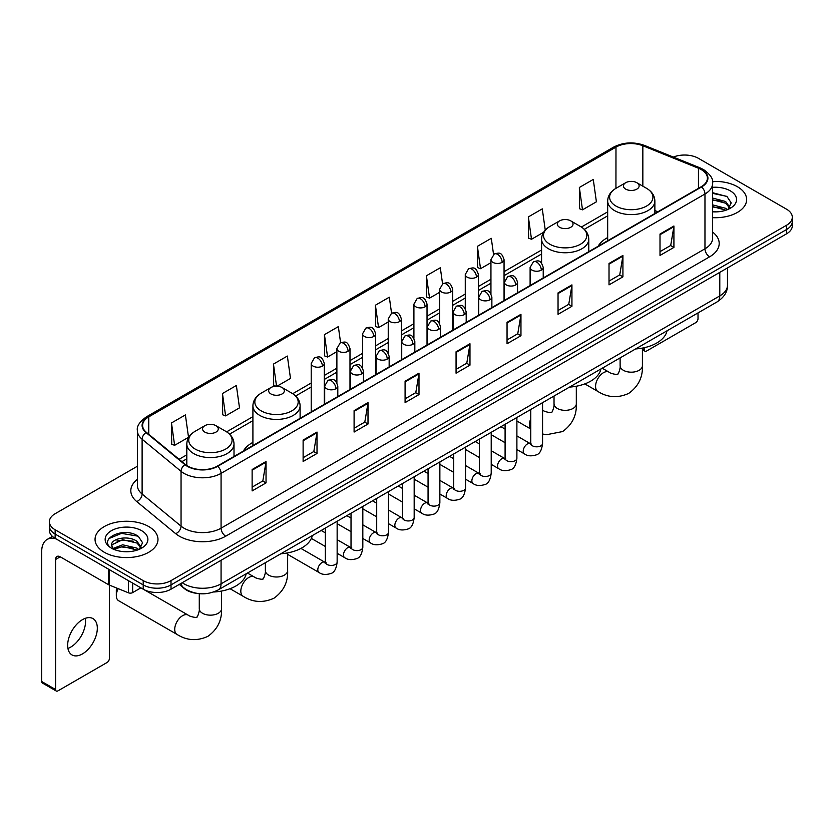 <?xml version="1.0" encoding="UTF-8"?>
<svg xmlns="http://www.w3.org/2000/svg" width="834" height="834" viewBox="0 0 834 834"><rect width="100%" height="100%" fill="white"/><g stroke="black" fill="none" stroke-linecap="round" stroke-linejoin="round"><path stroke-width="1.25" d="M252.91 442.385A34.736 20.058 0 0 0 243.372 451.079M607.673 237.565A34.736 20.058 0 0 0 598.134 246.259M197.022 593.381A19.662 11.353 180 0 1 184.575 588.741L179.31 584.394M137.37 466.248L55.138 513.723A19.662 11.353 0 0 0 49.383 521.75L49.383 530.32A19.662 11.353 0 0 0 55.138 538.347L143.208 589.19A19.662 11.353 0 0 0 171.012 589.19L786.545 233.822A19.662 11.353 0 0 0 792.3 225.785L792.3 221.51A19.662 11.353 0 0 1 786.545 229.538A19.662 11.353 0 0 0 792.3 221.51L792.3 217.226A19.662 11.353 0 0 0 786.545 209.198L698.475 158.356A19.662 11.353 0 0 0 673.33 157.073M49.383 521.75A19.662 11.353 0 0 0 55.138 529.778L143.208 580.62A19.662 11.353 0 0 0 171.012 580.62L171.012 584.905L786.545 229.538L171.012 584.905A19.662 11.353 0 0 1 143.208 584.905A19.662 11.353 0 0 0 171.012 584.905L171.012 589.19M55.138 529.778L55.138 534.062L143.208 584.905L55.138 534.062A19.662 11.353 0 0 1 49.383 526.035A19.662 11.353 0 0 0 55.138 534.062L55.138 538.347M737.412 186.722A31.463 18.16 0 0 0 712.517 181.468A31.463 18.16 0 0 1 737.412 186.722A31.463 18.16 0 0 1 746.628 199.566A31.463 18.16 0 0 0 737.412 186.722M148.765 526.567A31.463 18.16 0 0 0 114.477 522.637A31.463 18.16 0 0 0 95.055 539.41A31.463 18.16 0 0 0 104.271 552.254A31.463 18.16 0 0 0 138.559 556.195A31.463 18.16 0 0 0 157.98 539.41A31.463 18.16 0 0 0 148.765 526.567A31.463 18.16 0 0 0 114.477 522.637A31.463 18.16 0 0 0 95.055 539.41A31.463 18.16 0 0 0 104.271 552.254A31.463 18.16 0 0 0 138.559 556.195A31.463 18.16 0 0 0 157.98 539.41A31.463 18.16 0 0 0 148.765 526.567M701.258 169.594A20.975 12.114 180 0 1 707.399 178.153A20.975 12.114 180 0 1 701.258 186.722L217.361 466.091A20.975 12.114 180 0 1 185.357 464.475L146.409 432.366A20.975 12.114 180 0 1 142.614 425.423A20.975 12.114 180 0 1 148.765 416.854L615.982 147.107A20.975 12.114 180 0 1 642.847 145.752L698.454 168.239A20.975 12.114 180 0 1 701.258 169.594M701.623 169.375A21.496 12.416 0 0 0 698.756 167.988L643.139 145.502A21.496 12.416 0 0 0 615.607 146.899L148.389 416.646A21.496 12.416 0 0 0 145.981 432.544L184.919 464.653A21.496 12.416 0 0 0 217.737 466.31L701.623 186.931A21.496 12.416 0 0 0 701.623 169.375M252.129 469.521L252.129 490.924L266.036 482.896L266.036 461.494L252.129 469.521M252.129 487.129L262.835 480.947L265.973 462.203A5.244 3.023 -120 0 0 266.036 461.494M262.741 480.999L266.036 482.896M303.117 440.081L303.117 461.494L317.014 453.467L317.014 432.054L303.117 440.081M303.117 457.689L313.824 451.507L316.962 432.763A5.244 3.023 -120 0 0 317.014 432.054M313.73 451.559L317.014 453.467M354.096 410.651L354.096 432.054L368.002 424.026L368.002 402.613L354.096 410.651M354.096 428.259L364.802 422.077L367.95 403.333A5.244 3.023 -120 0 0 368.002 402.613M364.708 422.129L368.002 424.026M405.084 381.211L405.084 402.613L418.991 394.586L418.991 373.184L405.084 381.211M405.084 398.819L415.791 392.637L418.929 373.893A5.244 3.023 -120 0 0 418.991 373.184M415.697 392.689L418.991 394.586M660.007 234.031L660.007 255.444L673.914 247.417L673.914 226.004L660.007 234.031M660.007 251.639L670.713 245.457L673.851 226.712A5.244 3.023 -120 0 0 673.914 226.004M670.619 245.509L673.914 247.417M609.018 263.471L609.018 284.874L622.925 276.846L622.925 255.444L609.018 263.471M609.018 281.079L619.735 274.897L622.873 256.153A5.244 3.023 -120 0 0 622.925 255.444M619.641 274.949L622.925 276.846M558.04 292.901L558.04 314.314L571.936 306.286L571.936 284.874L558.04 292.901M558.04 310.509L568.746 304.327L571.884 285.582A5.244 3.023 -120 0 0 571.936 284.874M568.652 304.389L571.936 306.286M507.051 322.341L507.051 343.744L520.958 335.716L520.958 314.314L507.051 322.341M507.051 339.949L517.758 333.767L520.896 315.023A5.244 3.023 -120 0 0 520.958 314.314M517.664 333.819L520.958 335.716M456.062 351.771L456.062 373.184L469.969 365.156L469.969 343.744L456.062 351.771M456.062 369.389L466.779 363.197L469.917 344.463A5.244 3.023 -120 0 0 469.969 343.744M466.686 363.259L469.969 365.156M712.643 217.674A31.463 18.16 0 0 0 746.628 199.566A31.463 18.16 0 0 1 712.643 217.674M171.012 580.62L786.545 225.253A19.662 11.353 0 0 0 792.3 217.226M277.013 386.205L290.493 378.428L287.355 356.055L273.448 364.083L273.677 385.36M222.459 393.523L225.607 415.885L239.504 407.857L236.366 385.496L222.459 393.523L222.688 414.8M171.481 422.953L174.619 445.325L188.526 437.297L185.388 414.925L171.481 422.953L171.7 444.23M442.562 283.831L440.31 267.745L426.403 275.773L426.622 297.06M493.551 254.433L491.289 238.315L477.392 246.343L477.611 267.62M545.259 230.132L542.277 208.875L528.37 216.903L528.6 238.18M579.359 187.473L582.497 209.834L596.404 201.807L593.266 179.446L579.359 187.473L579.578 208.75M340.595 342.711L338.343 326.615L324.436 334.653L324.655 355.93M391.573 313.25L389.322 297.185L375.415 305.213L375.644 326.49M375.415 305.213L378.553 327.585L388.237 321.987M378.553 327.585L375.415 326.407M426.403 275.773L429.541 298.145L439.591 292.338M429.541 298.145L426.403 296.977M477.392 246.343L480.53 268.704L490.945 262.689M480.53 268.704L477.392 267.537M528.37 216.903L531.508 239.275L543.601 232.29M531.508 239.275L528.37 238.097M582.497 209.834L579.359 208.667M324.436 334.653L327.574 357.015L336.884 351.646M327.574 357.015L324.436 355.847M275.929 386.205L273.448 385.277M273.448 364.083L276.554 386.194M225.607 415.885L222.459 414.717M174.619 445.325L171.481 444.147M712.643 211.68L716.552 211.878M712.643 204.883L725.632 208.302L727.363 209.688M712.643 206.582L725.945 210.22M712.643 198.085L725.632 201.505L729.896 207.385M712.643 199.785L725.632 203.204L729.552 207.822M712.643 211.815A21.371 12.333 0 0 0 730.271 208.292A21.371 12.333 0 0 0 730.271 190.84A21.371 12.333 0 0 0 712.643 187.316M727.874 209.48L731.22 202.912L726.987 196.532L712.643 192.706M712.643 193.373L726.695 196.334M712.643 200.17L721.973 201.328M712.643 206.968L721.973 208.125M642.409 348.633L644.244 349.686A3.273 1.897 120 0 0 644.922 351.187A3.273 1.897 120 0 0 646.569 351.031L695.692 322.664A3.273 1.897 120 0 0 698.016 318.651L698.016 312.917M644.244 349.686L644.244 347.695M607.673 240.755L607.673 200.984A23.602 13.625 0 0 0 614.585 210.616A23.602 13.625 0 0 0 640.303 213.567A23.602 13.625 0 0 0 654.867 200.984C654.69 195.729 651.938 191.518 646.6 188.348L636.832 182.709A7.871 4.545 0 0 0 625.709 182.709A7.871 4.545 0 0 0 625.709 189.13A7.871 4.545 0 0 0 636.832 189.13A7.871 4.545 0 0 0 636.832 182.709L646.6 188.348A21.674 12.52 0 0 1 646.6 206.04A21.674 12.52 0 0 1 615.94 206.04A21.674 12.52 0 0 1 615.94 188.348L615.982 147.107M635.602 348.946A36.05 20.819 0 0 0 667.054 330.785M559.614 227.286A7.871 4.545 0 0 0 570.737 227.286A7.871 4.545 0 0 0 570.737 220.864L580.506 226.504A21.674 12.52 0 0 1 580.506 244.206A21.674 12.52 0 0 1 549.846 244.206A21.674 12.52 0 0 1 549.846 226.504C544.508 229.673 541.756 233.885 541.579 239.139A23.602 13.625 0 0 0 548.491 248.772A23.602 13.625 0 0 0 574.209 251.722A23.602 13.625 0 0 0 588.773 239.139C588.596 233.885 585.843 229.673 580.506 226.504L570.737 220.864A7.871 4.545 0 0 0 559.614 220.864A7.871 4.545 0 0 0 559.614 227.286M569.507 387.101A36.05 20.819 0 0 0 600.96 368.941M270.946 393.95A7.871 4.545 0 0 0 282.069 393.95A7.871 4.545 0 0 0 282.069 387.529L291.837 393.168A21.674 12.52 0 0 1 291.837 410.86A21.674 12.52 0 0 1 261.178 410.86A21.674 12.52 0 0 1 261.178 393.168C255.84 396.338 253.088 400.549 252.91 405.793A23.602 13.625 0 0 0 259.822 415.436A23.602 13.625 0 0 0 285.541 418.387A23.602 13.625 0 0 0 300.104 405.793C299.927 400.549 297.175 396.338 291.837 393.168L282.069 387.529A7.871 4.545 0 0 0 270.946 387.529A7.871 4.545 0 0 0 270.946 393.95M280.839 553.766A36.05 20.819 0 0 0 312.302 535.605M118.188 588.658A11.144 6.432 120 0 0 116.322 595.612L116.322 590.264A4.587 2.648 -60 0 1 116.781 588.085M116.322 595.612A11.144 6.432 120 0 0 118.626 600.709L177.027 634.434A11.144 6.432 -60 0 1 175.328 625.5A11.144 6.432 -60 0 1 182.604 615.68A11.144 6.432 -60 0 1 188.171 615.127C189.443 616.649 197.887 618.182 196.699 617.077C197.053 618.661 199.952 610.582 199.274 608.726A11.144 6.432 180 0 0 202.537 613.271A11.144 6.432 180 0 0 218.289 613.271A11.144 6.432 180 0 0 221.552 608.726C222.032 620.256 217.455 629.472 207.843 636.373C197.053 641.263 186.785 640.606 177.027 634.434M204.851 432.106A7.871 4.545 0 0 0 215.975 432.106A7.871 4.545 0 0 0 215.975 425.684L225.743 431.324A21.674 12.52 0 0 1 225.743 449.026A21.674 12.52 0 0 1 195.083 449.026A21.674 12.52 0 0 1 195.083 431.324C189.745 434.493 186.993 438.705 186.816 443.959A23.602 13.625 0 0 0 193.728 453.592A23.602 13.625 0 0 0 219.446 456.542A23.602 13.625 0 0 0 234.01 443.959C233.833 438.705 231.081 434.493 225.743 431.324L215.975 425.684A7.871 4.545 0 0 0 204.851 425.684A7.871 4.545 0 0 0 204.851 432.106M213.619 591.994A36.05 20.819 0 0 0 246.207 573.761M85.287 618.328A20.975 12.114 -60 0 1 70.723 647.101A20.975 12.114 -60 0 1 67.919 648.414M82.483 653.898A20.975 12.114 120 0 0 96.191 635.414A20.975 12.114 120 0 0 92.981 618.599A20.975 12.114 120 0 0 82.483 619.641A20.975 12.114 120 0 0 68.784 638.125A20.975 12.114 120 0 0 71.995 654.93A20.975 12.114 120 0 0 82.483 653.898M132.658 583.102L132.658 592.599L140.883 587.845M56.118 538.91A26.219 15.137 -120 0 0 47.131 539.452A26.219 15.137 -120 0 0 41.7 551.462L41.7 681.514L55.607 689.541L55.607 559.489A6.557 3.784 60 0 1 56.962 556.486A6.557 3.784 60 0 1 60.236 556.81L108.701 584.79L108.701 569.268M55.607 689.541A3.273 1.897 120 0 0 56.285 691.042L42.378 683.015A3.273 1.897 -60 0 1 41.7 681.514M56.285 691.042A3.273 1.897 120 0 0 57.921 690.875L107.054 662.509A3.273 1.897 120 0 0 109.369 658.495L109.369 585.093M132.658 592.599A3.273 1.897 180 0 1 128.467 592.807L109.139 584.999A3.273 1.897 180 0 1 108.701 584.79M122.963 551.576L127.904 551.722M113.143 548.449L122.681 544.8L136.995 548.146L138.725 549.543M114.029 549.356L122.681 546.499L137.308 550.065M113.299 549.106L111.766 545.519A14.814 8.548 0 0 0 114.154 549.481M141.248 547.229L136.995 541.349C128.102 534.719 109.807 538.816 111.766 545.519L111.704 544.863M111.798 545.728L112.215 544.623L122.681 539.702L136.995 543.049L140.915 547.677M139.236 549.335L142.583 542.757L138.35 536.377C123.359 525.597 96.713 539.796 112.1 548.511L112.861 548.97M141.634 530.695A21.371 12.333 0 0 0 111.412 530.695A21.371 12.333 0 0 0 111.412 548.136A21.371 12.333 0 0 0 141.634 548.136A21.371 12.333 0 0 0 141.634 530.695M108.973 538.524L121.524 533.374L138.058 536.179M116.812 541.026L121.524 540.171L133.325 541.183M116.812 547.823L121.524 546.968L133.325 547.98M182.229 582.716A26.219 15.137 0 0 0 183.991 583.831A26.219 15.137 0 0 0 221.073 583.831L719.794 295.903A26.219 15.137 0 0 0 727.477 285.197C727.665 291.702 724.204 297.269 717.084 301.898L218.362 589.836A13.115 7.569 60 0 0 221.073 583.831L221.073 560.292M719.794 272.353L719.794 295.903A13.115 7.569 60 0 1 717.084 301.898M181.166 583.32A13.115 8.767 129.5 0 0 183.459 587.584L179.477 584.3M786.545 233.822L786.545 225.253M143.208 589.19L143.208 580.62M712.643 232.102A32.776 18.921 180 0 1 709.598 256.83L225.712 536.199A6.557 3.784 60 0 1 221.073 528.172L704.97 248.803A26.219 15.137 0 0 0 712.643 238.097L712.643 183.292A26.219 15.137 180 0 1 704.97 193.999A6.557 3.784 -120 0 0 701.623 186.931M225.712 536.199A32.776 18.921 180 0 1 179.362 536.199A32.776 18.921 180 0 1 175.682 533.677L136.745 501.568A32.776 18.921 180 0 1 137.37 479.362M183.991 528.172A26.219 15.137 0 0 0 221.073 528.172L221.073 473.368A26.219 15.137 180 0 1 181.051 471.346L142.114 439.237A26.219 15.137 180 0 1 137.37 430.563L137.37 485.367A26.219 15.137 0 0 0 142.114 494.051L181.051 526.15A26.219 15.137 0 0 0 183.991 528.172M712.643 183.292C713.518 179.195 710.505 174.629 703.604 169.594L700.164 167.915A6.557 3.065 112 0 0 698.756 167.988M700.164 167.915L644.546 145.439C633.694 141.592 623.384 142.155 613.626 147.107A6.557 3.784 60 0 1 615.607 146.899M148.389 416.646A6.557 3.784 -120 0 0 146.409 416.854C139.601 421.743 136.599 426.31 137.37 430.563M145.981 432.544A6.557 4.389 129.5 0 0 142.114 439.237L142.114 494.051A6.557 4.389 -50.5 0 1 136.745 501.568M644.546 145.439A6.557 3.065 112 0 0 643.139 145.502M184.919 464.653A6.557 4.389 129.5 0 0 181.051 471.346L181.051 526.15A6.557 4.389 -50.5 0 1 175.682 533.677M217.737 466.31A6.557 3.784 60 0 1 221.073 473.368L704.97 193.999L704.97 248.803A6.557 3.784 60 0 0 709.598 256.83M148.765 416.854L148.765 434.305M698.454 168.239L698.454 188.338M642.847 145.752L642.847 186.18M657.87 211.773L654.867 210.554M607.673 211.846L581.371 227.036M541.579 250.012L504.059 271.675M490.945 279.244L478.382 286.5M465.268 294.068L452.706 301.324M439.591 308.893L427.029 316.149M413.914 323.717L401.352 330.973M388.237 338.541L375.665 345.797M362.561 353.366L349.988 360.622M336.884 368.19L324.311 375.446M311.207 383.014L292.703 393.69M252.91 416.666L226.608 431.856M186.816 454.832L179.07 459.294M456.062 352.448L469.917 344.463M507.051 323.019L520.896 315.023M558.04 293.578L571.884 285.582M609.018 264.149L622.873 256.153M660.007 234.708L673.851 226.712M405.084 381.889L418.929 373.893M354.096 411.329L367.95 403.333M303.117 440.759L316.962 432.763M252.129 470.199L265.973 462.203M642.409 348.08L642.409 365.74A11.144 6.432 180 0 1 639.146 370.296A11.144 6.432 180 0 1 623.394 370.296A11.144 6.432 180 0 1 620.121 365.74C620.798 367.606 617.911 375.686 617.556 374.101C618.745 375.196 610.3 373.663 609.029 372.152L602.221 368.221M642.409 365.74C642.889 377.281 638.312 386.496 628.69 393.398C617.911 398.277 607.642 397.63 597.884 391.448A11.144 6.432 -60 0 1 596.174 382.525A11.144 6.432 -60 0 1 603.462 372.704A11.144 6.432 -60 0 1 609.029 372.152M576.315 386.236L576.315 403.906A11.144 6.432 180 0 1 573.052 408.452A11.144 6.432 180 0 1 557.3 408.452A11.144 6.432 180 0 1 554.026 403.906C554.704 405.762 551.816 413.841 551.462 412.257C552.65 413.362 544.206 411.829 542.934 410.307L542.569 410.099A11.144 6.432 -60 0 1 542.934 410.307M530.768 428.749A11.144 6.432 -60 0 1 530.768 418.793M287.647 552.9L287.647 570.56A11.144 6.432 180 0 1 284.384 575.116A11.144 6.432 180 0 1 268.631 575.116A11.144 6.432 180 0 1 265.368 570.56C266.046 572.426 263.148 580.506 262.793 578.921C263.982 580.016 255.538 578.483 254.266 576.972L247.458 573.041M287.647 570.56C288.126 582.101 283.55 591.316 273.938 598.218C263.148 603.097 252.879 602.45 243.121 596.268A11.144 6.432 -60 0 1 241.422 587.344A11.144 6.432 -60 0 1 248.699 577.524A11.144 6.432 -60 0 1 254.266 576.972M541.308 270.133A6.557 3.784 0 0 0 543.226 267.453C540.568 259.051 537.982 260.719 533.395 261.782A6.557 3.784 60 0 1 536.669 262.105A6.557 3.784 -120 0 1 541.308 270.133A6.557 3.784 0 0 1 532.029 270.133A6.557 3.784 0 0 1 530.111 267.453L533.395 261.782M516.892 449.526L524.45 453.894A5.901 3.409 -60 0 1 523.543 449.161A5.901 3.409 -60 0 1 527.401 443.959A5.901 3.409 -60 0 1 527.661 443.824A5.901 3.409 -60 0 1 530.351 443.667L516.892 435.901M531.112 444.272L530.58 444.699L530.768 443.427A5.901 3.409 -0 0 0 532.499 445.836A5.901 3.409 -0 0 0 540.568 445.981A5.901 3.409 -0 0 0 542.569 443.427C541.756 450.277 539.64 454.103 536.199 454.905C531.279 456.406 527.359 456.073 524.45 453.894M515.631 284.957A6.557 3.784 0 0 0 517.549 282.278C514.891 273.875 512.305 275.543 507.718 276.607A6.557 3.784 60 0 1 510.992 276.93A6.557 3.784 -120 0 1 515.631 284.957A6.557 3.784 0 0 1 506.353 284.957A6.557 3.784 0 0 1 504.434 282.278L507.718 276.607M491.216 464.35L498.774 468.718A5.901 3.409 -60 0 1 497.867 463.985A5.901 3.409 -60 0 1 501.724 458.794A5.901 3.409 -60 0 1 501.985 458.648A5.901 3.409 -60 0 1 504.674 458.502L491.216 450.725M505.425 459.096L504.904 459.524L505.091 458.252A5.901 3.409 -0 0 0 506.822 460.66A5.901 3.409 -0 0 0 514.891 460.806A5.901 3.409 -0 0 0 516.892 458.252C516.079 465.101 513.963 468.927 510.523 469.73C505.592 471.231 501.682 470.897 498.774 468.718M489.944 299.781A6.557 3.784 0 0 0 491.872 297.102C489.204 288.7 486.618 290.368 482.031 291.431A6.557 3.784 60 0 1 485.315 291.754A6.557 3.784 -120 0 1 489.944 299.781A6.557 3.784 0 0 1 480.676 299.781A6.557 3.784 0 0 1 478.758 297.102L482.031 291.431M465.539 479.175L473.097 483.543A5.901 3.409 -60 0 1 472.19 478.81A5.901 3.409 -60 0 1 476.047 473.618A5.901 3.409 -60 0 1 476.308 473.472A5.901 3.409 -60 0 1 478.997 473.326L465.539 465.549M479.748 473.921L479.227 474.348L479.414 473.076A5.901 3.409 -0 0 0 481.145 475.484A5.901 3.409 -0 0 0 489.214 475.63A5.901 3.409 -0 0 0 491.216 473.076C490.402 479.925 488.286 483.751 484.846 484.554C479.915 486.055 475.995 485.722 473.097 483.543M464.267 314.606A6.557 3.784 0 0 0 466.196 311.926C463.527 303.524 460.941 305.192 456.354 306.255A6.557 3.784 60 0 1 459.638 306.578A6.557 3.784 -120 0 1 464.267 314.606A6.557 3.784 0 0 1 454.999 314.606A6.557 3.784 0 0 1 453.081 311.926L456.354 306.255M439.862 493.999L447.42 498.367A5.901 3.409 -60 0 1 446.513 493.634A5.901 3.409 -60 0 1 450.37 488.443A5.901 3.409 -60 0 1 450.631 488.297A5.901 3.409 -60 0 1 453.31 488.151L439.862 480.374M454.071 488.745L453.55 489.183L453.738 487.9A5.901 3.409 -0 0 0 455.468 490.309A5.901 3.409 -0 0 0 463.537 490.455A5.901 3.409 -0 0 0 465.539 487.9C464.726 494.75 462.609 498.576 459.169 499.378C454.238 500.88 450.318 500.546 447.42 498.367M438.59 329.43A6.557 3.784 0 0 0 440.508 326.751C437.85 318.348 435.265 320.016 430.678 321.08A6.557 3.784 60 0 1 433.961 321.403A6.557 3.784 -120 0 1 438.59 329.43A6.557 3.784 0 0 1 429.322 329.43A6.557 3.784 0 0 1 427.404 326.751L430.678 321.08M414.175 508.823L421.743 513.191A5.901 3.409 -60 0 1 420.836 508.459A5.901 3.409 -60 0 1 424.683 503.267A5.901 3.409 -60 0 1 424.954 503.121A5.901 3.409 -60 0 1 427.633 502.975L414.175 495.198M428.395 503.569L427.873 504.007L428.061 502.725A5.901 3.409 -0 0 0 429.791 505.133A5.901 3.409 -0 0 0 437.86 505.279A5.901 3.409 -0 0 0 439.862 502.725C439.049 509.574 436.922 513.41 433.492 514.203C428.561 515.704 424.642 515.37 421.743 513.191M412.913 344.254A6.557 3.784 0 0 0 414.832 341.575C412.173 333.173 409.588 334.841 405.001 335.904A6.557 3.784 60 0 1 408.285 336.227A6.557 3.784 -120 0 1 412.913 344.254A6.557 3.784 0 0 1 403.646 344.254A6.557 3.784 0 0 1 401.727 341.575L405.001 335.904M388.498 523.648L396.056 528.016A5.901 3.409 -60 0 1 395.16 523.283A5.901 3.409 -60 0 1 399.006 518.091A5.901 3.409 -60 0 1 399.267 517.945A5.901 3.409 -60 0 1 401.957 517.799L388.498 510.022M402.718 518.394L402.197 518.831L402.384 517.549A5.901 3.409 -0 0 0 404.104 519.957A5.901 3.409 -0 0 0 412.184 520.103A5.901 3.409 -0 0 0 414.175 517.549C413.372 524.409 411.245 528.235 407.816 529.037C402.885 530.528 398.965 530.195 396.056 528.016M387.237 359.079A6.557 3.784 0 0 0 389.155 356.399C386.496 347.997 383.911 349.675 379.324 350.728A6.557 3.784 60 0 1 382.597 351.051A6.557 3.784 -120 0 1 387.237 359.079A6.557 3.784 0 0 1 377.969 359.079A6.557 3.784 0 0 1 376.051 356.399L379.324 350.728M362.821 538.472L370.379 542.84A5.901 3.409 -60 0 1 369.483 538.107A5.901 3.409 -60 0 1 373.33 532.916A5.901 3.409 -60 0 1 373.59 532.77A5.901 3.409 -60 0 1 376.28 532.624L362.821 524.847M377.041 533.218L376.509 533.656L376.707 532.373A5.901 3.409 -0 0 0 378.428 534.782A5.901 3.409 -0 0 0 386.507 534.938A5.901 3.409 -0 0 0 388.498 532.373C387.695 539.233 385.569 543.059 382.139 543.862C377.208 545.353 373.288 545.019 370.379 542.84M361.56 373.903A6.557 3.784 0 0 0 363.478 371.224C360.82 362.821 358.234 364.5 353.647 365.553A6.557 3.784 60 0 1 356.921 365.876A6.557 3.784 -120 0 1 361.56 373.903A6.557 3.784 0 0 1 352.292 373.903A6.557 3.784 0 0 1 350.374 371.224L353.647 365.553M337.144 553.296L344.703 557.665A5.901 3.409 -60 0 1 343.796 552.942A5.901 3.409 -60 0 1 347.653 547.74A5.901 3.409 -60 0 1 347.914 547.594A5.901 3.409 -60 0 1 350.603 547.448L337.144 539.681M351.364 548.042L350.833 548.48L351.02 547.208A5.901 3.409 -0 0 0 352.751 549.616A5.901 3.409 -0 0 0 360.83 549.762A5.901 3.409 -0 0 0 362.821 547.208C362.019 554.057 359.892 557.883 356.462 558.686C351.531 560.177 347.611 559.843 344.703 557.665M335.883 388.727A6.557 3.784 0 0 0 337.801 386.048C335.143 377.646 332.558 379.324 327.971 380.377A6.557 3.784 60 0 1 331.244 380.7A6.557 3.784 -120 0 1 335.883 388.727A6.557 3.784 0 0 1 326.615 388.727A6.557 3.784 0 0 1 324.697 386.048L327.971 380.377M287.647 554.37L319.026 572.489A5.901 3.409 -60 0 1 318.119 567.766A5.901 3.409 -60 0 1 321.976 562.564A5.901 3.409 -60 0 1 322.237 562.418A5.901 3.409 -60 0 1 324.926 562.272L300.928 548.418M325.687 562.867L325.156 563.304L325.343 562.033A5.901 3.409 -0 0 0 327.074 564.441A5.901 3.409 -0 0 0 335.153 564.587A5.901 3.409 -0 0 0 337.144 562.033C336.342 568.882 334.215 572.708 330.785 573.511C325.854 575.012 321.934 574.668 319.026 572.489M502.141 262.345A6.557 3.784 0 0 0 504.059 259.666C501.401 251.263 498.815 252.931 494.228 253.995A6.557 3.784 60 0 1 497.502 254.318A6.557 3.784 -120 0 1 502.141 262.345A6.557 3.784 0 0 1 492.873 262.345A6.557 3.784 0 0 1 490.945 259.666L494.228 253.995M476.464 277.169A6.557 3.784 0 0 0 478.382 274.49C475.724 266.088 473.139 267.756 468.552 268.819A6.557 3.784 60 0 1 471.825 269.142A6.557 3.784 -120 0 1 476.464 277.169A6.557 3.784 0 0 1 467.186 277.169A6.557 3.784 0 0 1 465.268 274.49L468.552 268.819M450.787 291.994A6.557 3.784 0 0 0 452.706 289.315C450.047 280.912 447.462 282.58 442.875 283.643A6.557 3.784 60 0 1 446.148 283.967A6.557 3.784 -120 0 1 450.787 291.994A6.557 3.784 0 0 1 441.509 291.994A6.557 3.784 0 0 1 439.591 289.315L442.875 283.643M425.1 306.818A6.557 3.784 0 0 0 427.029 304.139C424.36 295.736 421.775 297.404 417.188 298.468A6.557 3.784 60 0 1 420.472 298.791A6.557 3.784 -120 0 1 425.1 306.818A6.557 3.784 0 0 1 415.832 306.818A6.557 3.784 0 0 1 413.914 304.139L417.188 298.468M399.423 321.643A6.557 3.784 0 0 0 401.352 318.963C398.683 310.561 396.098 312.229 391.511 313.292A6.557 3.784 60 0 1 394.795 313.615A6.557 3.784 -120 0 1 399.423 321.643A6.557 3.784 0 0 1 390.156 321.643A6.557 3.784 0 0 1 388.237 318.963L391.511 313.292M373.747 336.467A6.557 3.784 0 0 0 375.665 333.788C373.007 325.385 370.421 327.053 365.834 328.116A6.557 3.784 60 0 1 369.118 328.44A6.557 3.784 -120 0 1 373.747 336.467A6.557 3.784 0 0 1 364.479 336.467A6.557 3.784 0 0 1 362.561 333.788L365.834 328.116M348.07 351.291A6.557 3.784 0 0 0 349.988 348.612C347.33 340.209 344.744 341.888 340.157 342.941A6.557 3.784 60 0 1 343.441 343.264A6.557 3.784 -120 0 1 348.07 351.291A6.557 3.784 0 0 1 338.802 351.291A6.557 3.784 0 0 1 336.884 348.612L340.157 342.941M322.393 366.116A6.557 3.784 0 0 0 324.311 363.436C321.653 355.034 319.068 356.712 314.481 357.765A6.557 3.784 60 0 1 317.754 358.088A6.557 3.784 -120 0 1 322.393 366.116A6.557 3.784 0 0 1 313.125 366.116A6.557 3.784 0 0 1 311.207 363.436L314.481 357.765M55.607 559.489L60.236 556.81M109.139 569.518L109.139 584.999M128.467 592.807L128.467 580.673M218.362 589.836C207.812 595.142 197.262 595.142 186.712 589.836L183.459 587.584M727.477 285.197L727.477 267.923M613.626 147.107L146.409 416.854M607.673 215.839L584.311 229.329M541.579 254.005L504.059 275.658M490.945 283.226L478.382 290.482M465.268 298.051L452.706 305.307M439.591 312.886L427.029 320.141M413.914 327.71L401.352 334.966M388.237 342.534L375.665 349.79M362.561 357.359L349.988 364.614M336.884 372.183L324.311 379.439M311.207 387.007L295.643 395.994M252.91 420.659L229.548 434.149M186.816 458.825L181.916 461.65M644.922 351.187L642.409 349.738M597.884 391.448L584.801 383.901M654.867 213.504L654.867 200.984M607.673 200.984C607.85 195.729 610.603 191.518 615.94 188.348L625.709 182.709M620.121 357.88L620.121 365.74M576.315 403.906C576.794 415.436 572.218 424.652 562.596 431.564L546.562 434.712L542.569 434.014M530.768 429.02L516.892 421.003M588.773 251.66L588.773 239.139M541.579 263.106L541.579 239.139M559.614 220.864L549.846 226.504M554.026 396.035L554.026 403.906M243.121 596.268L230.048 588.721M300.104 418.324L300.104 405.793M252.91 445.575L252.91 405.793M270.946 387.529L261.178 393.168M265.368 562.7L265.368 570.56M221.552 591.056L221.552 608.726M234.01 456.479L234.01 443.959M186.816 465.549L186.816 443.959M204.851 425.684L195.083 431.324M188.171 615.127L143.928 589.586M199.274 593.662L199.274 608.726M531.55 444.147L530.351 443.667M542.569 402.655L542.569 443.427M543.226 277.962L543.226 267.453M505.091 442.718L491.216 434.702M530.768 409.473L530.768 443.427M530.111 285.53L530.111 267.453M505.091 429.093L500.942 426.695M505.873 458.971L504.674 458.502M516.892 417.48L516.892 458.252M517.549 292.786L517.549 282.278M479.414 457.543L465.539 449.526M505.091 424.298L505.091 458.252M504.434 300.355L504.434 282.278M479.414 443.917L475.265 441.52M480.186 473.795L478.997 473.326M491.216 432.304L491.216 473.076M491.872 307.61L491.872 297.102M453.738 472.367L439.862 464.35M479.414 439.122L479.414 473.076M478.758 315.179L478.758 297.102M453.738 458.742L449.578 456.344M454.509 488.62L453.31 488.151M465.539 447.128L465.539 487.9M466.196 322.435L466.196 311.926M428.061 487.192L414.175 479.175M453.738 453.946L453.738 487.9M453.081 330.003L453.081 311.926M428.061 473.566L423.901 471.168M428.832 503.444L427.633 502.975M439.862 461.953L439.862 502.725M440.508 337.259L440.508 326.751M402.384 502.016L388.498 493.999M428.061 468.771L428.061 502.725M427.404 344.828L427.404 326.751M402.384 488.39L398.225 485.993M403.156 518.268L401.957 517.799M414.175 476.777L414.175 517.549M414.832 352.084L414.832 341.575M376.707 516.84L362.821 508.823M402.384 483.595L402.384 517.549M401.727 359.652L401.727 341.575M376.707 503.215L372.548 500.817M377.479 533.093L376.28 532.624M388.498 491.601L388.498 532.373M389.155 366.908L389.155 356.399M351.02 531.665L337.144 523.648M376.707 498.419L376.707 532.373M376.051 374.476L376.051 356.399M351.02 518.039L346.871 515.641M351.802 547.917L350.603 547.448M362.821 506.436L362.821 547.208M363.478 381.732L363.478 371.224M325.343 546.489L311.363 538.42M351.02 513.244L351.02 547.208M350.374 389.301L350.374 371.224M325.343 532.863L321.194 530.466M326.125 562.741L324.926 562.272M337.144 521.26L337.144 562.033M337.801 396.557L337.801 386.048M325.343 528.068L325.343 562.033M324.697 404.125L324.697 386.048M504.059 300.574L504.059 259.666M490.945 293.756L490.945 259.666M478.382 315.398L478.382 274.49M465.268 308.58L465.268 274.49M452.706 330.222L452.706 289.315M439.591 323.404L439.591 289.315M427.029 345.047L427.029 304.139M413.914 338.229L413.914 304.139M401.352 359.871L401.352 318.963M388.237 353.053L388.237 318.963M375.665 374.695L375.665 333.788M362.561 367.877L362.561 333.788M349.988 389.52L349.988 348.612M336.884 382.702L336.884 348.612M324.311 404.344L324.311 363.436M311.207 411.913L311.207 363.436M47.131 539.452L52.438 536.387"/></g></svg>

